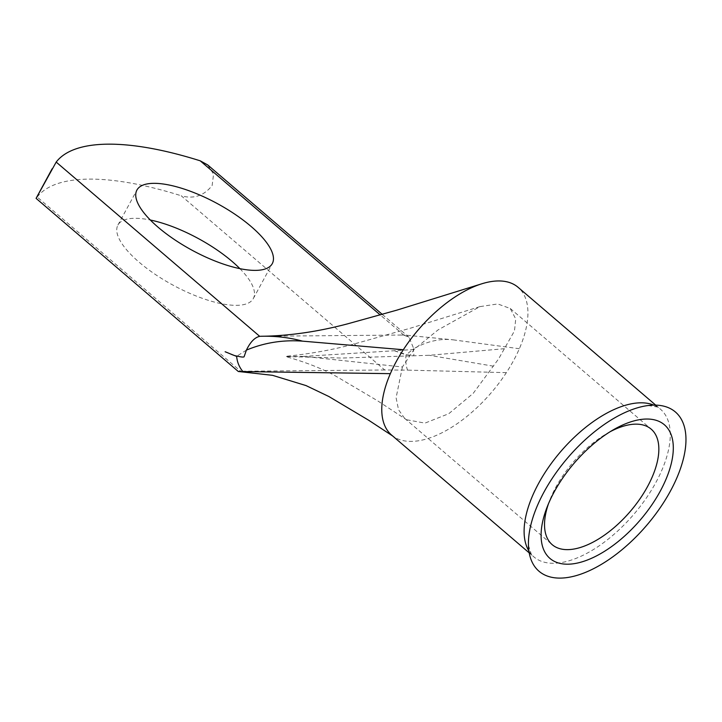 <?xml version="1.0" encoding="UTF-8"?>
<svg xmlns="http://www.w3.org/2000/svg" width="722" height="722" viewBox="0 0 722 722"><rect width="100%" height="100%" fill="white"/><g stroke="black" fill="none" stroke-linecap="round" stroke-linejoin="round"><path stroke-width="0.54" stroke-dasharray="3.61 2.71" d="M610.144 431.72A76.072 37.679 130.6 0 0 607.094 433.408A76.072 37.679 130.6 0 0 555.796 487.305A76.072 37.679 130.6 0 0 549.659 500.49A76.072 37.679 130.6 0 0 548.467 503.766M239.885 268.647A77.028 26.515 -151.5 0 1 253.314 298.574A77.028 26.515 -151.5 0 1 207.458 300.045A77.028 26.515 -151.5 0 1 139.156 262.221A77.028 26.515 -151.5 0 1 117.921 225.056A77.028 26.515 -151.5 0 1 150.329 220.02M528.91 550.985A97.253 48.175 130.6 0 0 531.338 554.343A97.253 48.175 130.6 0 0 533.928 556.924A97.253 48.175 130.6 0 0 603.754 542.565A97.253 48.175 130.6 0 0 655.847 482.531A97.253 48.175 130.6 0 0 660.431 409.166A97.253 48.175 130.6 0 0 657.48 407.009A97.253 48.175 130.6 0 0 653.789 405.114M391.595 435.068A97.253 48.175 130.6 0 0 393.842 436.765A97.253 48.175 130.6 0 0 506.357 372.642A97.253 48.175 130.6 0 0 513.504 360.675A97.253 48.175 130.6 0 0 519.344 348.726A97.253 48.175 130.6 0 0 518.098 287.311M402.407 366.993L396.089 397.786L398.553 409.771L404.6 418.309L406.459 419.726L424.978 423.11L448.804 413.688L473.199 393.364L498.577 358.942L514.47 330.92L515.734 318.934L510.246 308.474L497.747 303.953L479.886 306.633L438.037 329.927L414.022 349.493L402.407 366.993L303.908 356.397L414.022 349.493M207.692 164.932L213.577 174.183L212.124 185.563C203.884 195.843 193.586 199.245 181.249 195.779L384.727 369.989L407.533 370.124C405.908 365.639 405.412 360.576 406.053 354.953L406.387 354.583L393.066 350.296L406.053 354.953M410.331 355.296L406.387 354.583L413.751 348.672C412.876 353.175 416.107 357.345 410.331 355.296M246.392 350.134L236.997 356.072M404.807 335.044L401.369 335.044L403.769 335.08L409.004 337.282L413.751 348.672C427.027 341.289 440.131 338.338 453.046 339.827L404.699 335.044M238.287 371.478L240.679 371.243L37.201 197.043L36.1 198.379M504.416 348.708L429.256 355.296L341.75 358.049L285.578 356.533C306.354 362.327 323.637 369.168 337.427 377.065L377.263 400.593L406.459 419.717M303.908 356.397L285.578 356.533M493.478 366.189L429.256 355.296M37.201 197.043A248.242 85.458 -151.5 0 1 181.249 195.779M401.369 335.044L261.996 336.262M384.727 369.989L240.679 371.243M519.344 348.726L453.046 339.827M506.357 372.642L407.533 370.124M403.769 335.08L380.286 314.982M549.659 500.49L547.023 507.331M117.921 225.056L136.9 190.103M648.121 405.529L657.48 407.009M655.711 405.123L660.431 409.166M404.6 418.309L552.213 544.686M382.29 314.404L409.004 337.282M479.886 306.633L411.323 327.932L352.814 344.367C332.4 349.881 310.081 353.87 285.849 356.343M510.246 308.474L651.154 429.121M393.842 436.765L392.66 435.98M529.208 552.881L533.928 556.924M528.441 545.318L531.338 554.343M253.314 298.574L272.293 263.611M607.094 433.408L613.438 429.743"/><path stroke-width="1.08" d="M660.26 491.15A87.985 43.582 -49.4 0 1 573.602 563.747A87.985 43.582 -49.4 0 1 547.023 507.331A87.985 43.582 -49.4 0 1 554.117 492.079A87.985 43.582 -49.4 0 1 613.438 429.743A87.985 43.582 -49.4 0 1 667.588 428.146A87.985 43.582 -49.4 0 1 660.26 491.15M548.467 503.766A76.072 37.679 130.6 0 0 552.213 544.686A76.072 37.679 130.6 0 0 647.571 486.502A76.072 37.679 130.6 0 0 651.154 429.121A76.072 37.679 130.6 0 0 610.144 431.72M251.066 226.446A77.028 26.515 28.5 0 0 182.756 188.623A77.028 26.515 28.5 0 0 136.9 190.103A77.028 26.515 28.5 0 0 158.136 227.259A77.028 26.515 28.5 0 0 226.437 265.091A77.028 26.515 28.5 0 0 272.293 263.611A77.028 26.515 28.5 0 0 251.066 226.446M150.329 220.02A77.028 26.515 -151.5 0 1 232.078 261.409A77.028 26.515 -151.5 0 1 239.885 268.647M588.665 571.021A104.834 51.93 130.6 0 0 679.989 469.932A104.834 51.93 130.6 0 0 648.121 405.529A104.834 51.93 130.6 0 0 625.703 412.208A104.834 51.93 130.6 0 0 528.441 545.318A104.834 51.93 130.6 0 0 588.665 571.021M653.789 405.114A97.253 48.175 130.6 0 0 590.614 423.534A97.253 48.175 130.6 0 0 538.522 483.559A97.253 48.175 130.6 0 0 528.91 550.985M655.711 405.123L518.098 287.311A97.253 48.175 130.6 0 0 481.412 283.917A97.253 48.175 130.6 0 0 403.327 349.737A97.253 48.175 130.6 0 0 396.179 361.704A97.253 48.175 130.6 0 0 390.349 373.653L242.881 371.568C237.863 371.649 237.132 371.541 240.679 371.243M236.997 356.072L236.663 356.433L225.138 351.758C230.823 353.897 233.486 355.657 236.997 356.072C241.283 357.083 243.648 357.318 244.09 356.767L246.392 350.134C250.344 342.002 254.785 337.409 259.721 336.344L260.606 336.281C275.326 335.865 289.287 337.49 302.5 341.145L403.327 349.737M392.66 435.98L368.635 420.213L328.898 396.522L306.011 385.575L272.519 375.323L238.287 371.478L36.1 198.379L56.19 162.08A248.242 85.458 -151.5 0 1 200.229 160.825L207.692 164.932L382.29 314.404M236.663 356.433C237.15 362.074 239.226 367.119 242.881 371.568M481.412 283.917L396.667 310.198L347.905 323.763C318.14 331.678 289.504 335.847 261.996 336.262L260.606 336.281M302.5 341.145C282.889 339.692 264.189 342.697 246.392 350.134M390.349 373.653A97.253 48.175 130.6 0 0 391.595 435.068L529.208 552.881M380.286 314.982L200.229 160.825M56.19 162.08L259.721 336.344M52.128 168.795L36.226 198.09"/></g></svg>
